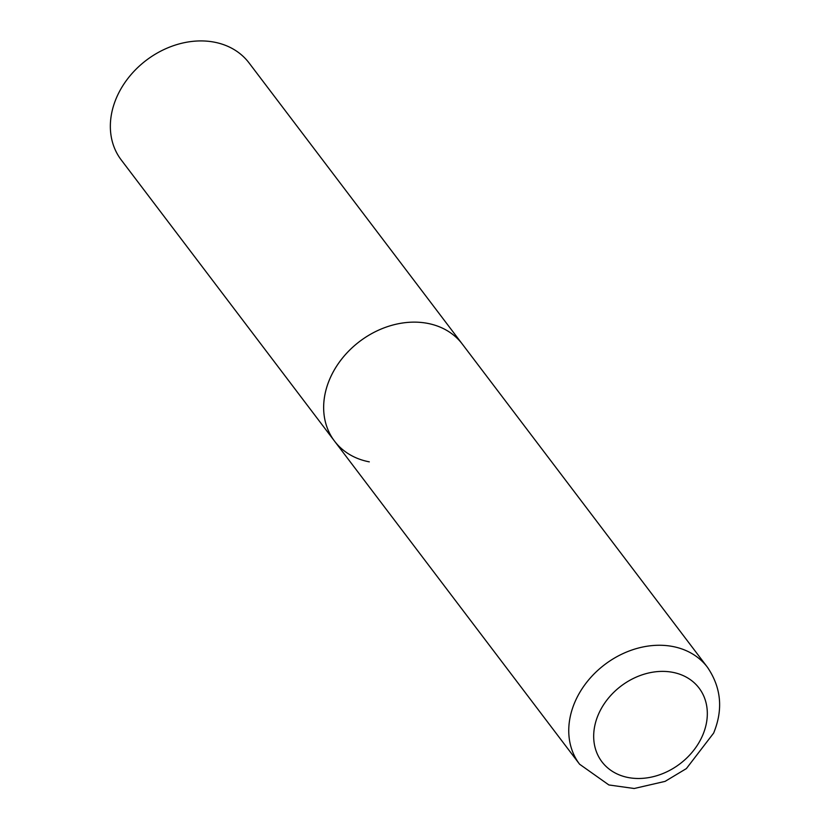 <?xml version="1.0" encoding="UTF-8"?>
<svg xmlns="http://www.w3.org/2000/svg" width="830" height="830" viewBox="0 0 830 830"><rect width="100%" height="100%" fill="white"/><g stroke="black" fill="none" stroke-linecap="round" stroke-linejoin="round"><path stroke-width="1.25" d="M369.309 461.854A80.23 64.19 -37.2 0 1 334.5 441.093L121.19 159.879A80.23 64.19 -37.2 0 1 128.536 77.657A80.23 64.19 -37.2 0 1 214.223 42.143A80.23 64.19 -37.2 0 1 249.042 62.914L462.341 344.118A80.23 64.19 142.8 0 0 392.984 324.997A80.23 64.19 142.8 0 0 329.541 379.528A80.23 64.19 142.8 0 0 334.5 441.093A80.23 64.19 -37.2 0 1 341.846 358.861A80.23 64.19 -37.2 0 1 427.533 323.358A80.23 64.19 -37.2 0 1 462.341 344.118L707.44 667.247A80.23 64.19 142.8 0 0 638.083 648.126A80.23 64.19 142.8 0 0 574.651 702.657A80.23 64.19 142.8 0 0 579.599 764.223L608.888 784.962L634.193 788.5L665.1 781.372L686.379 768.59L713.613 733.129C723.324 709.557 721.27 687.603 707.44 667.247M702.844 734.872A60.974 48.783 142.8 0 0 672.622 672.31A60.974 48.783 142.8 0 0 598.16 715.004A60.974 48.783 142.8 0 0 628.383 777.565A60.974 48.783 142.8 0 0 702.844 734.872M334.5 441.093L579.599 764.223"/></g></svg>
